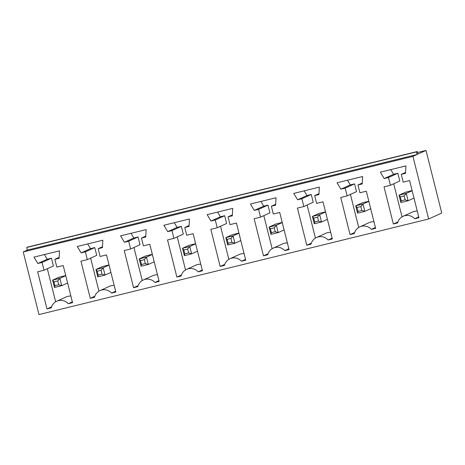 <?xml version="1.0" encoding="UTF-8"?>
<svg xmlns="http://www.w3.org/2000/svg" width="465" height="465" viewBox="0 0 465 465"><rect width="100%" height="100%" fill="white"/><g stroke="black" fill="none" stroke-linecap="round" stroke-linejoin="round"><path stroke-width="0.7" d="M38.979 314.567L428.666 218.998L412.937 156.385L23.25 251.949L38.979 314.567M23.25 251.949L27.377 250.077L26.726 247.485L27.58 247.095L417.262 151.532L417.913 154.118L426.021 150.433L441.75 213.051L428.666 218.998M417.262 151.532L416.413 151.916L417.059 154.508L412.937 156.385M426.021 150.433L417.512 152.52M380.347 172.166L405.916 165.9L405.521 173.329L401.26 174.375L403.213 182.146L409.601 180.583L418.93 217.719L414.67 218.759A10.096 9.939 -114.4 0 0 397.622 222.944L393.361 223.991L384.032 186.849L390.426 185.285L388.473 177.508L384.212 178.554L380.347 172.166M345.175 188.127L340.915 189.174L337.049 182.786L362.619 176.514L362.223 183.948L357.963 184.994L359.91 192.766L366.304 191.196L375.633 228.338L371.372 229.379A10.096 9.939 -114.4 0 0 354.324 233.564L350.064 234.604L340.735 197.468L347.128 195.899L345.175 188.127L354.562 183.861L350.302 184.907L340.915 189.174M332.336 238.952L328.075 239.998A10.096 9.939 -114.4 0 0 311.027 244.177L306.766 245.224L297.437 208.088L303.831 206.518L301.878 198.747L297.617 199.793L293.746 193.405L319.321 187.133L318.926 194.568L314.66 195.614L316.613 203.385L323.006 201.816L332.336 238.952M145.731 237.04L141.47 238.086L143.418 245.857L149.811 244.294L159.14 281.43L154.88 282.476A10.096 9.939 -114.4 0 0 137.832 286.655L133.571 287.701L124.242 250.559L130.636 248.996L128.683 241.219L124.422 242.265L120.557 235.877L146.126 229.611L145.731 237.04M167.72 231.646L163.854 225.263L189.424 218.992L189.028 226.42L184.768 227.466L186.721 235.238L193.109 233.674L202.438 270.81L198.177 271.856A10.096 9.939 -114.4 0 0 181.129 276.036L176.869 277.082L167.54 239.946L173.933 238.376L171.98 230.605L167.72 231.646L177.107 227.379L174.276 222.706M236.412 223.055L245.741 260.191L241.475 261.237A10.096 9.939 -114.4 0 0 224.432 265.416L220.166 266.462L210.843 229.326L217.231 227.757L215.278 219.986L211.017 221.032L207.152 214.644L232.721 208.372L232.326 215.806L228.065 216.847L230.018 224.624L236.412 223.055M271.362 206.228L273.315 214.005L279.709 212.435L289.038 249.571L284.778 250.618A10.096 9.939 -114.4 0 0 267.73 254.797L263.469 255.843L254.14 218.707L260.534 217.138L258.581 209.366L254.314 210.413L250.449 204.025L276.018 197.753L275.623 205.187L271.362 206.228L275.675 204.269M90.274 298.315L80.945 261.179L87.339 259.615L85.386 251.838L81.125 252.884L77.254 246.496L102.829 240.225L102.434 247.659L98.167 248.705L100.12 256.477L106.514 254.907L115.843 292.049L111.583 293.09A10.096 9.939 -114.4 0 0 94.534 297.275L90.274 298.315L94.848 296.24M33.957 257.116L59.526 250.844L59.131 258.278L54.87 259.325L56.823 267.096L63.217 265.527L72.546 302.663L68.285 303.709A10.096 9.939 -114.4 0 0 51.237 307.888L46.977 308.934L37.648 271.798L44.041 270.229L42.088 262.458L37.822 263.504L33.957 257.116M27.377 250.077L417.059 154.508M26.726 247.485L416.413 151.916M405.567 172.416L401.26 174.375M418.733 216.917L414.67 218.759M417.279 211.145A10.096 9.939 -114.4 0 0 412.513 211.999L403.126 216.266M397.935 221.91L393.361 223.991M402.027 216.853L393.721 183.785M388.473 177.508L397.86 173.242L399.813 181.019L390.426 185.285M397.86 173.242L393.599 174.288L384.212 178.554M393.599 174.288L390.769 169.615M350.302 184.907L347.471 180.228M362.27 183.036L357.963 184.994M375.435 227.536L371.372 229.379M373.982 221.764A10.096 9.939 -114.4 0 0 369.216 222.619L359.829 226.885M354.638 232.529L350.064 234.604M358.73 227.472L350.424 194.405M354.562 183.861L356.516 191.632L347.128 195.899M332.132 238.156L328.075 239.998M330.685 232.384A10.096 9.939 -114.4 0 0 325.919 233.238L316.531 237.505M311.341 243.149L306.766 245.224M315.433 238.086L307.127 205.024M301.878 198.747L311.265 194.48L313.218 202.252L303.831 206.518M311.265 194.48L307.005 195.527L297.617 199.793M307.005 195.527L304.174 190.848M318.973 193.655L314.66 195.614M145.778 236.127L141.47 238.086M158.943 280.628L154.88 282.476M157.49 274.856A10.096 9.939 -114.4 0 0 152.723 275.71L143.336 279.977M138.146 285.62L133.571 287.701M142.238 280.564L133.932 247.496M128.683 241.219L138.07 236.952L140.023 244.73L130.636 248.996M138.07 236.952L133.81 237.999L124.422 242.265M133.81 237.999L130.979 233.325M189.075 225.508L184.768 227.466M202.24 270.008L198.177 271.856M200.787 264.242A10.096 9.939 -114.4 0 0 196.021 265.091L186.634 269.357M181.443 275.001L176.869 277.082M185.535 269.944L177.229 236.877M171.98 230.605L181.367 226.339L183.32 234.11L173.933 238.376M181.367 226.339L177.107 227.379M245.537 259.389L241.475 261.237M244.09 253.623A10.096 9.939 -114.4 0 0 239.318 254.471L229.931 258.738M224.74 264.382L220.166 266.462M228.832 259.325L220.532 226.257M215.278 219.986L224.671 215.719L226.618 223.491L217.231 227.757M224.671 215.719L220.404 216.766L211.017 221.032M220.404 216.766L217.574 212.087M232.378 214.888L228.065 216.847M288.835 248.775L284.778 250.618M287.387 243.003A10.096 9.939 -114.4 0 0 282.621 243.858L273.228 248.124M268.038 253.762L263.469 255.843M272.135 248.705L263.829 215.638M258.581 209.366L267.968 205.1L269.921 212.871L260.534 217.138M267.968 205.1L263.707 206.146L254.314 210.413M263.707 206.146L260.877 201.467M98.94 291.183L90.634 258.116M85.386 251.838L94.773 247.572L96.726 255.349L87.339 259.615M94.773 247.572L90.512 248.618L81.125 252.884M90.512 248.618L87.682 243.945M102.48 246.746L98.167 248.705M115.64 291.247L111.583 293.09M114.192 285.475A10.096 9.939 -114.4 0 0 109.426 286.33L100.039 290.596M59.183 257.366L54.87 259.325M72.342 301.866L68.285 303.709M70.895 296.095A10.096 9.939 -114.4 0 0 66.129 296.949L56.736 301.215M51.545 306.859L46.977 308.934M55.643 301.802L47.337 268.735M42.088 262.458L51.476 258.191L53.429 265.963L44.041 270.229M51.476 258.191L47.215 259.238L37.822 263.504M47.215 259.238L44.384 254.558M412.153 190.737L406.271 193.411L399.022 195.184L400.307 196.881L401.283 200.77L400.871 202.525L399.022 195.184L405.567 192.214L412.124 190.604M368.855 201.351L362.973 204.03L355.725 205.803L362.27 202.833L368.821 201.223M325.558 211.97L319.67 214.644L312.428 216.423L318.973 213.447L325.523 211.842M152.363 254.448L146.481 257.122L139.233 258.895L145.778 255.924L152.328 254.314M195.66 243.829L189.778 246.502L182.53 248.281L189.075 245.305L195.631 243.695M238.958 233.209L233.075 235.883L225.833 237.662L227.118 239.359L228.094 243.242L227.676 245.003L225.833 237.662L232.372 234.686L238.929 233.081M282.261 222.59L276.373 225.263L269.13 227.042L275.669 224.066L282.226 222.462M109.066 265.062L103.178 267.741L95.935 269.514L102.48 266.544L109.031 264.934M65.768 275.681L59.88 278.355L52.638 280.133L53.923 281.831L54.899 285.719L54.481 287.475L52.638 280.133L59.177 277.163L65.734 275.553M400.871 202.525L408.113 200.752L414.001 198.073M400.307 196.881L404.143 195.945L406.271 193.411L408.113 200.752L405.12 199.828L401.283 200.77M357.01 207.5L357.986 211.389L361.822 210.447L364.816 211.372L362.973 204.03L360.846 206.559L357.01 207.5L355.725 205.803L357.568 213.144L364.816 211.372L370.698 208.692M313.712 218.12L314.689 222.008L318.525 221.067L321.518 221.985L319.67 214.644L317.549 217.178L313.712 218.12L312.428 216.423L314.27 223.764L321.518 221.985L327.401 219.311M140.517 260.592L141.494 264.48L145.33 263.539L148.323 264.463L146.481 257.122L144.353 259.656L140.517 260.592L139.233 258.895L141.075 266.236L148.323 264.463L154.206 261.789M183.815 249.978L184.791 253.861L188.627 252.919L191.621 253.844L189.778 246.502L187.651 249.037L183.815 249.978L182.53 248.281L184.378 255.622L191.621 253.844L197.509 251.17M227.676 245.003L234.918 243.224L240.806 240.55M227.118 239.359L230.948 238.417L233.075 235.883L234.918 243.224L231.925 242.306L228.094 243.242M270.415 228.739L271.391 232.628L275.228 231.686L278.215 232.605L276.373 225.263L274.251 227.798L270.415 228.739L269.13 227.042L270.973 234.383L278.215 232.605L284.103 229.931M97.22 271.211L98.196 275.1L97.778 276.855L95.935 269.514L97.22 271.211L101.056 270.27L103.178 267.741L105.026 275.082L110.908 272.403M97.778 276.855L105.026 275.082L102.033 274.158L101.056 270.27M54.481 287.475L61.723 285.696L67.611 283.022M53.923 281.831L57.759 280.889L59.88 278.355L61.723 285.696L58.735 284.778L54.899 285.719M404.143 195.945L405.12 199.828M357.986 211.389L357.568 213.144M360.846 206.559L361.822 210.447M314.689 222.008L314.27 223.764M317.549 217.178L318.525 221.067M141.494 264.48L141.075 266.236M144.353 259.656L145.33 263.539M184.791 253.861L184.378 255.622M187.651 249.037L188.627 252.919M230.948 238.417L231.925 242.306M271.391 232.628L270.973 234.383M274.251 227.798L275.228 231.686M98.196 275.1L102.033 274.158M57.759 280.889L58.735 284.778"/></g></svg>
